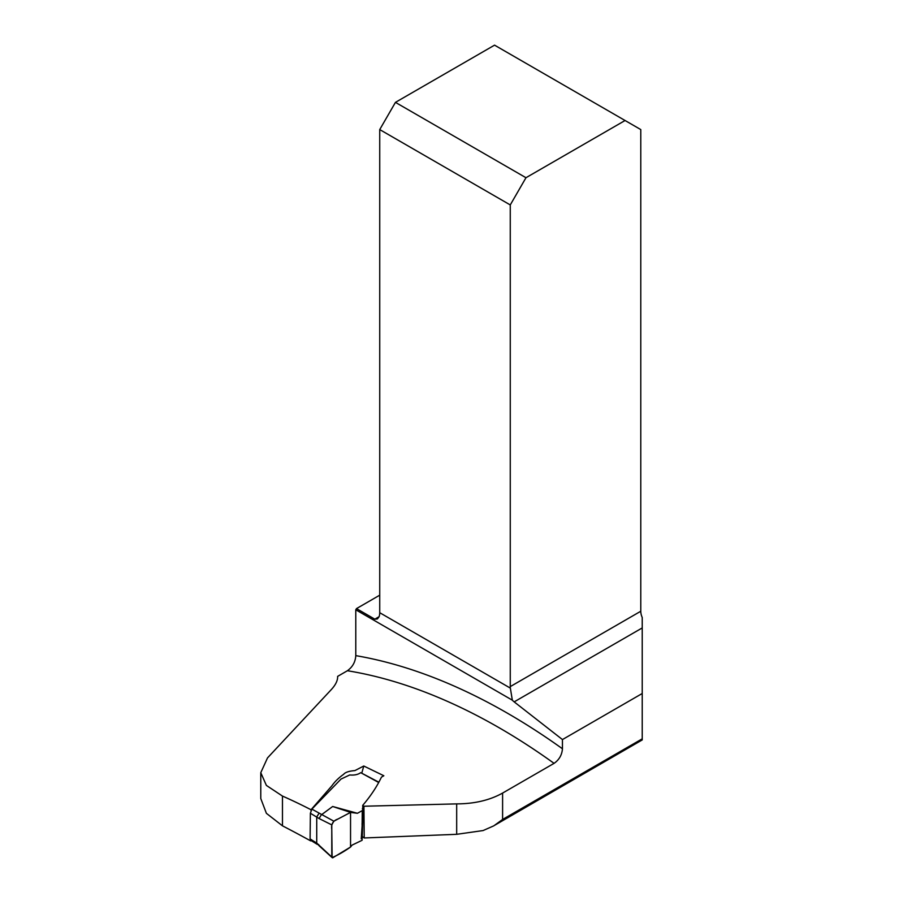 <?xml version="1.0" encoding="UTF-8"?>
<svg xmlns="http://www.w3.org/2000/svg" width="903" height="903" viewBox="0 0 903 903"><rect width="100%" height="100%" fill="white"/><g stroke="black" fill="none" stroke-linecap="round" stroke-linejoin="round"><path stroke-width="1.35" d="M260.786 798.568L266.396 813.332L282.47 825.827L282.47 796.074L266.385 785.418L260.775 772.686L267.502 757.922L330.78 690.152C335.544 685.129 337.824 680.535 337.632 676.381L347.407 670.737C352.599 666.99 355.398 661.955 355.782 655.634A646.142 373.052 60 0 1 562.445 748.768C561.959 754.953 559.171 759.807 554.07 763.351A634.301 366.212 -120 0 0 347.407 670.737M310.677 840.287L310.666 840.885A1439.664 831.2 -120 0 0 282.47 825.827M362.475 836.663L364.225 837.961L456.681 834.316L483.094 830.557L493.794 825.839L502.599 819.45L502.599 793.071L554.07 763.351M379.734 595.179L356.493 608.599A11.852 6.84 120 0 1 355.782 609.785L355.782 655.634M362.758 809.427L362.724 805.341C370.602 796.164 376.844 786.761 381.438 777.144L383.843 775.756L363.774 766.015L354.89 770.598C349.021 771.049 345.262 772.291 343.637 774.311C338.783 777.765 334.878 781.569 331.943 785.745L311.027 809.743A634.301 366.212 -120 0 0 282.47 796.074M362.724 805.341L363.932 806.232L456.681 803.884C474.493 803.828 489.787 800.227 502.599 793.071M311.016 810.544L311.027 809.743M625.068 120.505L525.975 177.722L395.446 102.366L494.551 45.15L640.78 129.581L640.78 611.241A11.852 6.84 -120 0 0 642.225 617.505L642.225 739.929L494.946 825.116M356.493 608.599L374.824 619.176L377.386 618.95L379.125 616.693A11.852 6.84 120 0 0 379.734 612.708L379.734 129.581L510.263 204.936L525.975 177.722M642.225 693.504L562.445 739.568L562.445 748.768M355.782 609.785L512.328 700.175A11.852 6.84 -120 0 0 514.168 701.868L562.445 739.568M363.932 806.232L364.225 837.961M361.855 772.889L363.774 766.015M510.263 204.936L510.263 686.607A11.852 6.84 -120 0 0 510.353 688.12L512.328 700.175M395.446 102.366L379.734 129.581M378.515 782.404L360.715 772.663C357.994 774.616 354.337 775.384 349.732 774.966L341.007 779.075L311.885 809.122L333.85 821.199L350.545 812.395L357.419 813.287L363.153 810.126L362.317 808.795M321.355 814.845L332.665 806.492L350.545 812.395L338.027 818.998C333.026 820.658 330.949 824.179 331.785 829.541L332.123 857.568C337.97 855.096 344.111 851.574 350.545 847.037L350.545 812.395L350.545 847.037L352.102 845.095L362.103 840.287L363.153 810.149M332.665 806.492L357.419 813.287M319.075 813.253L316.727 816.888L316.727 843.063L332.665 857.85L350.545 847.037M321.254 814.901L319.064 818.524L310.384 813.253L310.09 838.955L316.727 843.052L319.143 845.795M333.85 821.199L331.785 824.89L331.785 856.439M311.445 839.7L310.09 838.955M360.715 772.663L378.662 782.1M310.384 813.253L311.885 809.122M319.177 845.818L318.703 844.565M374.824 619.176L379.125 616.693M642.225 738.835L502.599 819.45M642.225 627.935L514.168 701.868M379.734 612.708L510.353 688.12M510.263 686.607L640.78 611.241M456.681 834.316L456.681 803.884M331.785 824.89L319.064 818.524M260.775 798.376L260.775 772.686M362.306 811.425L362.103 827.114M361.245 838.808L363.006 812.508M362.013 834.406L362.261 811.481M362.092 823.243L362.069 824.857M319.109 845.761L332.18 857.636M310.451 840.162L317.28 844.384"/></g></svg>
